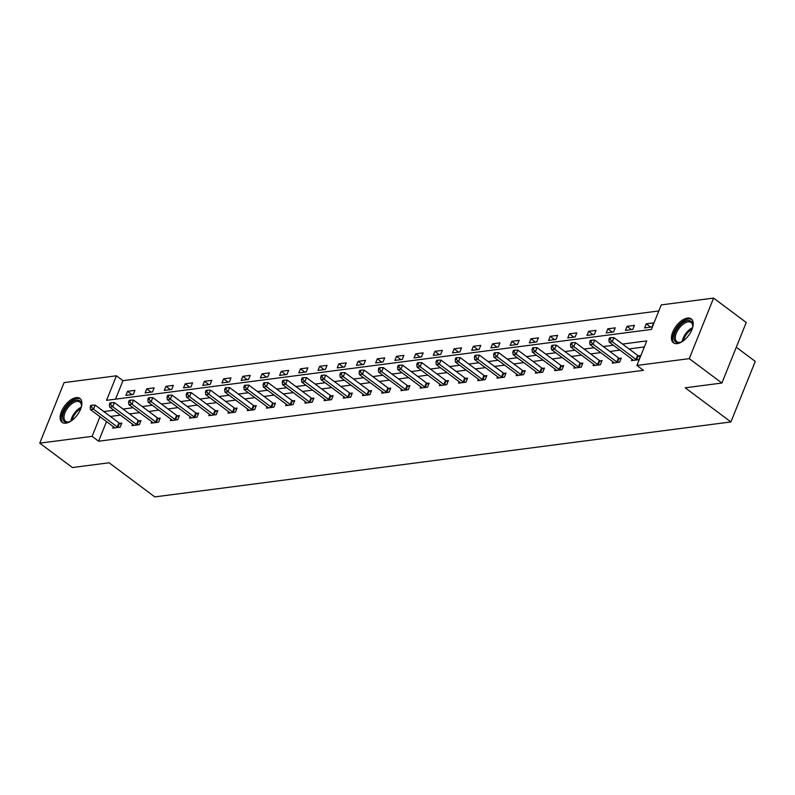 <?xml version="1.0" encoding="UTF-8"?>
<svg xmlns="http://www.w3.org/2000/svg" width="795" height="795" viewBox="0 0 795 795"><rect width="100%" height="100%" fill="white"/><g stroke="black" fill="none" stroke-linecap="round" stroke-linejoin="round"><path stroke-width="1.19" d="M677.201 343.619A14.916 7.791 126.8 0 1 673.405 342.794A14.916 7.791 126.8 0 1 674.18 329.1A14.916 7.791 126.8 0 1 687.456 318.089A14.916 7.791 126.8 0 1 691.253 318.904A14.916 7.791 126.8 0 1 690.477 332.608A14.916 7.791 126.8 0 1 677.201 343.619M65.876 423.169A14.916 7.791 126.8 0 1 62.09 422.344A14.916 7.791 126.8 0 1 62.865 408.65A14.916 7.791 126.8 0 1 76.141 397.639A14.916 7.791 126.8 0 1 79.927 398.454A14.916 7.791 126.8 0 1 79.152 412.158A14.916 7.791 126.8 0 1 65.876 423.169M736.289 347.226L755.25 361.397L730.913 421.936L154.806 496.905L109.104 462.769L72.405 467.54L39.75 443.163L64.087 382.614L116.428 375.797L106.56 400.342L651.383 329.448L661.251 304.902L713.592 298.095L689.245 358.644L636.904 365.452L646.772 340.906L622.525 344.066M658.817 310.944L122.957 380.676L116.428 375.797M689.245 358.644L721.9 383.031L746.237 322.482L713.592 298.095M122.957 380.676L115.523 399.179M125.908 395.413L133.292 394.449L134.941 390.365L127.548 391.319L125.908 395.413M145.117 392.909L152.501 391.955L154.15 387.861L146.757 388.825L145.117 392.909M164.327 390.415L171.72 389.451L173.36 385.356L165.976 386.32L164.327 390.415M183.536 387.91L190.929 386.956L192.569 382.862L185.185 383.826L183.536 387.91M202.755 385.416L210.138 384.452L211.788 380.358L204.395 381.322L202.755 385.416M221.964 382.912L229.348 381.948L230.997 377.864L223.604 378.827L221.964 382.912M241.173 380.417L248.567 379.453L250.206 375.359L242.823 376.323L241.173 380.417M260.382 377.913L267.776 376.949L269.416 372.865L262.032 373.819L260.382 377.913M279.602 375.419L286.985 374.455L288.635 370.361L281.241 371.325L279.602 375.419M298.811 372.915L306.194 371.951L307.844 367.866L300.45 368.82L298.811 372.915M318.02 370.41L325.413 369.456L327.053 365.362L319.67 366.326L318.02 370.41M337.229 367.916L344.623 366.952L346.262 362.858L338.879 363.822L337.229 367.916M356.448 365.412L363.832 364.458L365.481 360.364L358.088 361.328L356.448 365.412M375.657 362.918L383.041 361.954L384.691 357.859L377.297 358.823L375.657 362.918M394.867 360.413L402.26 359.449L403.9 355.365L396.506 356.319L394.867 360.413M414.076 357.919L421.469 356.955L423.109 352.861L415.725 353.825L414.076 357.919M433.285 355.415L440.678 354.451L442.328 350.366L434.935 351.32L433.285 355.415M452.504 352.91L459.888 351.956L461.537 347.862L454.144 348.826L452.504 352.91M471.713 350.416L479.097 349.452L480.746 345.358L473.353 346.322L471.713 350.416M490.922 347.912L498.316 346.958L499.956 342.864L492.572 343.828L490.922 347.912M510.132 345.418L517.525 344.454L519.165 340.359L511.781 341.323L510.132 345.418M529.351 342.913L536.734 341.949L538.384 337.865L530.99 338.819L529.351 342.913M548.56 340.419L555.944 339.455L557.593 335.361L550.2 336.325L548.56 340.419M567.769 337.915L575.163 336.951L576.802 332.866L569.419 333.821L567.769 337.915M586.978 335.411L594.372 334.457L596.011 330.362L588.628 331.326L586.978 335.411M606.197 332.916L613.581 331.952L615.231 327.858L607.837 328.822L606.197 332.916M625.407 330.412L632.79 329.458L634.44 325.364L627.046 326.328L625.407 330.412M644.616 327.918L652.009 326.954L653.649 322.859L646.265 323.823L644.616 327.918M106.51 421.598L98.62 441.225L643.443 370.331L636.904 365.452M644.347 346.948L629.054 348.935M619.911 350.128L609.844 351.44M600.702 352.632L590.635 353.934M581.483 355.127L571.416 356.438M562.274 357.631L552.207 358.942M543.065 360.125L532.998 361.437M523.855 362.629L513.789 363.941M504.636 365.124L494.57 366.435M485.427 367.628L475.36 368.94M466.218 370.132L456.151 371.434M447.009 372.626L436.942 373.938M427.79 375.131L417.723 376.442M408.58 377.625L398.514 378.937M389.371 380.129L379.304 381.441M370.162 382.624L360.095 383.935M350.953 385.128L340.876 386.44M331.734 387.632L321.667 388.934M312.524 390.126L302.458 391.438M293.315 392.631L283.249 393.932M274.106 395.125L264.039 396.437M254.887 397.629L244.82 398.941M235.678 400.123L225.611 401.435M216.469 402.628L206.402 403.94M197.259 405.122L187.193 406.434M178.04 407.626L167.974 408.938M158.831 410.131L148.764 411.432M139.622 412.625L129.555 413.937M120.413 415.129L110.346 416.441M113.337 426.686L112.751 428.147L120.134 427.183L121.784 423.089L119.787 423.347M132.546 424.192L131.96 425.643L139.354 424.679L140.993 420.595L138.996 420.853M151.756 421.688L151.169 423.139L158.563 422.185L160.202 418.091L158.215 418.349M170.965 419.194L170.378 420.644L177.772 419.68L179.412 415.586L177.424 415.855M190.174 416.689L189.598 418.14L196.981 417.186L198.631 413.092L196.633 413.35M209.393 414.185L208.807 415.646L216.19 414.682L217.84 410.588L215.843 410.846M228.602 411.691L228.016 413.142L235.409 412.178L237.049 408.093L235.062 408.352M247.811 409.187L247.225 410.647L254.619 409.683L256.258 405.589L254.271 405.847M267.021 406.692L266.444 408.143L273.828 407.179L275.477 403.095L273.48 403.353M286.24 404.188L285.653 405.639L293.037 404.685L294.687 400.591L292.689 400.849M305.449 401.694L304.863 403.144L312.256 402.181L313.896 398.086L311.908 398.355M324.658 399.189L324.072 400.64L331.465 399.686L333.105 395.592L331.118 395.85M343.867 396.685L343.291 398.146L350.675 397.182L352.324 393.088L350.327 393.346M363.086 394.191L362.5 395.642L369.884 394.678L371.533 390.593L369.536 390.852M382.296 391.687L381.709 393.147L389.103 392.183L390.743 388.089L388.745 388.348M401.505 389.192L400.918 390.643L408.312 389.679L409.952 385.595L407.964 385.853M420.714 386.688L420.128 388.139L427.521 387.185L429.171 383.091L427.173 383.349M439.933 384.194L439.347 385.645L446.73 384.681L448.38 380.586L446.383 380.855M459.142 381.689L458.556 383.14L465.95 382.186L467.589 378.092L465.592 378.35M478.352 379.195L477.765 380.646L485.159 379.682L486.798 375.588L484.811 375.846M497.561 376.691L496.974 378.142L504.368 377.178L506.008 373.094L504.02 373.352M516.77 374.187L516.194 375.647L523.577 374.684L525.227 370.589L523.229 370.848M535.989 371.692L535.403 373.143L542.786 372.179L544.436 368.095L542.438 368.353M555.198 369.188L554.612 370.649L562.005 369.685L563.645 365.591L561.658 365.849M574.407 366.694L573.821 368.145L581.215 367.181L582.854 363.096L580.867 363.355M593.617 364.19L593.04 365.64L600.424 364.686L602.073 360.592L600.076 360.851M612.836 361.695L612.249 363.146L619.633 362.182L621.283 358.088L619.285 358.346M632.045 359.191L631.459 360.642L638.852 359.678L640.492 355.594L638.504 355.852M721.9 383.031L685.201 387.801L730.913 421.936M98.62 441.225L92.091 436.346L39.75 443.163M99.981 416.719L92.091 436.346M613.382 345.249L603.316 346.56M594.163 347.753L584.096 349.065M574.954 350.247L564.887 351.559M555.745 352.751L545.678 354.063M536.536 355.256L526.469 356.558M517.326 357.75L507.26 359.062M498.107 360.254L488.041 361.556M478.898 362.749L468.831 364.06M459.689 365.253L449.622 366.565M440.48 367.747L430.413 369.059M421.261 370.251L411.194 371.563M402.051 372.746L391.985 374.057M382.842 375.25L372.776 376.562M363.633 377.754L353.566 379.056M344.414 380.248L334.347 381.56M325.205 382.753L315.138 384.065M305.996 385.247L295.929 386.559M286.786 387.751L276.72 389.063M267.567 390.246L257.5 391.557M248.358 392.75L238.291 394.062M229.149 395.254L219.082 396.556M209.94 397.748L199.873 399.06M190.73 400.253L180.654 401.564M171.511 402.747L161.445 404.059M152.302 405.251L142.235 406.563M133.093 407.746L123.026 409.057M113.884 410.25L103.817 411.562M131.97 394.628L127.548 391.319M151.179 392.124L146.757 388.825M170.398 389.63L165.976 386.32M189.608 387.125L185.185 383.826M208.817 384.621L204.395 381.322M228.026 382.127L223.604 378.827M247.235 379.622L242.823 376.323M266.454 377.128L262.032 373.819M285.663 374.624L281.241 371.325M304.873 372.13L300.45 368.82M324.082 369.625L319.67 366.326M343.301 367.121L338.879 363.822M362.51 364.627L358.088 361.328M381.719 362.123L377.297 358.823M400.928 359.628L396.506 356.319M420.148 357.124L415.725 353.825M439.357 354.63L434.935 351.32M458.566 352.125L454.144 348.826M477.775 349.621L473.353 346.322M496.994 347.127L492.572 343.828M516.203 344.623L511.781 341.323M535.413 342.128L530.99 338.819M554.622 339.624L550.2 336.325M573.831 337.13L569.419 333.821M593.05 334.625L588.628 331.326M612.259 332.121L607.837 328.822M631.469 329.627L627.046 326.328M650.678 327.123L646.265 323.823M117.302 426.955L118.952 422.861L95.181 405.112L93.532 409.206L117.302 426.955A1.908 0.735 -158.1 0 0 117.879 427.303L118.147 427.442M91.405 406.831L92.061 405.192L90.829 405.351L90.173 406.99L91.405 406.831L93.532 409.206L90.451 409.604L114.222 427.352A1.908 0.735 -158.1 0 1 114.619 427.73L114.738 427.879M118.952 422.861A1.908 0.735 -158.1 0 0 119.528 423.218L121.357 424.142M95.181 405.112L92.061 405.192M90.173 406.99L90.451 409.604M71.292 420.883A12.909 6.748 126.8 0 1 69.264 421.827A12.909 6.748 126.8 0 1 62.636 417.643A12.909 6.748 126.8 0 1 71.739 402.151A12.909 6.748 126.8 0 1 81.478 404.725A12.909 6.748 126.8 0 1 81.468 405.48A12.909 6.748 126.8 0 1 81.14 407.696M81.428 405.957A11.945 6.241 -53.2 0 0 81.428 405.689A11.945 6.241 -53.2 0 0 79.858 402.091A11.945 6.241 -53.2 0 0 69.95 405.361A11.945 6.241 -53.2 0 0 63.988 417.653A11.945 6.241 -53.2 0 0 65.558 421.241A11.945 6.241 -53.2 0 0 69.702 421.658M80.623 399.11A14.817 7.741 -53.2 0 0 68.4 403.592A14.817 7.741 -53.2 0 0 61.235 418.597A14.817 7.741 -53.2 0 0 62.914 422.831M682.607 341.333A12.909 6.748 126.8 0 1 680.58 342.277A12.909 6.748 126.8 0 1 678.93 342.675A12.909 6.748 126.8 0 1 675.064 332.717A12.909 6.748 126.8 0 1 687.814 320.584A12.909 6.748 126.8 0 1 692.783 325.93A12.909 6.748 126.8 0 1 692.465 328.146M692.753 326.407A11.945 6.241 -53.2 0 0 691.173 322.541A11.945 6.241 -53.2 0 0 688.142 321.896A11.945 6.241 -53.2 0 0 677.499 330.71A11.945 6.241 -53.2 0 0 676.873 341.691A11.945 6.241 -53.2 0 0 679.914 342.347A11.945 6.241 -53.2 0 0 681.027 342.108M691.948 319.56A14.817 7.741 -53.2 0 0 688.47 318.944A14.817 7.741 -53.2 0 0 675.442 329.597A14.817 7.741 -53.2 0 0 674.23 343.281M136.511 424.451L138.161 420.366L114.391 402.608L112.741 406.702L136.511 424.451A1.908 0.735 -158.1 0 0 137.088 424.808L137.356 424.937M110.614 404.327L111.27 402.687L110.048 402.846L109.382 404.486L110.614 404.327L112.741 406.702L109.67 407.1L133.431 424.858A1.908 0.735 -158.1 0 1 133.838 425.236L133.958 425.385M138.161 420.366A1.908 0.735 -158.1 0 0 138.737 420.714L140.566 421.648M114.391 402.608L111.27 402.687M109.382 404.486L109.67 407.1M155.731 421.956L157.37 417.862L133.6 400.114L131.96 404.198L155.731 421.956A1.908 0.735 -158.1 0 0 156.307 422.304L156.565 422.443M129.823 401.823L130.489 400.193L129.257 400.352L128.601 401.992L129.823 401.823L131.96 404.198L128.879 404.605L152.65 422.354A1.908 0.735 -158.1 0 1 153.047 422.731L153.167 422.88M157.37 417.862A1.908 0.735 -158.1 0 0 157.947 418.22L159.785 419.144M133.6 400.114L130.489 400.193M128.601 401.992L128.879 404.605M174.94 419.452L176.579 415.368L152.809 397.609L151.169 401.704L174.94 419.452A1.908 0.735 -158.1 0 0 175.516 419.81L175.774 419.939M149.043 399.328L149.698 397.689L148.466 397.848L147.81 399.488L149.043 399.328L151.169 401.704L148.089 402.101L171.859 419.859A1.908 0.735 -158.1 0 1 172.257 420.227L172.376 420.386M176.579 415.368A1.908 0.735 -158.1 0 0 177.156 415.715L178.994 416.64M152.809 397.609L149.698 397.689M147.81 399.488L148.089 402.101M194.149 416.958L195.799 412.863L172.028 395.115L170.378 399.199L194.149 416.958A1.908 0.735 -158.1 0 0 194.725 417.305L194.994 417.445M168.252 396.824L168.908 395.195L167.675 395.353L167.02 396.983L168.252 396.824L170.378 399.199L167.298 399.607L191.068 417.355A1.908 0.735 -158.1 0 1 191.466 417.733L191.585 417.882M195.799 412.863A1.908 0.735 -158.1 0 0 196.375 413.211L198.203 414.145M172.028 395.115L168.908 395.195M167.02 396.983L167.298 399.607M213.358 414.453L215.008 410.359L191.237 392.611L189.588 396.705L213.358 414.453A1.908 0.735 -158.1 0 0 213.935 414.811L214.203 414.94M187.461 394.33L188.117 392.69L186.885 392.849L186.229 394.489L187.461 394.33L189.588 396.705L186.517 397.103L210.278 414.851A1.908 0.735 -158.1 0 1 210.685 415.228L210.794 415.387M215.008 410.359A1.908 0.735 -158.1 0 0 215.584 410.717L217.413 411.641M191.237 392.611L188.117 392.69M186.229 394.489L186.517 397.103M232.567 411.959L234.217 407.865L210.446 390.106L208.807 394.201L232.567 411.959A1.908 0.735 -158.1 0 0 233.144 412.307L233.412 412.436M206.67 391.826L207.336 390.186L206.104 390.355L205.448 391.985L206.67 391.826L208.807 394.201L205.726 394.598L229.497 412.357A1.908 0.735 -158.1 0 1 229.894 412.734L230.013 412.883M234.217 407.865A1.908 0.735 -158.1 0 0 234.793 408.213L236.632 409.147M210.446 390.106L207.336 390.186M205.448 391.985L205.726 394.598M251.786 409.455L253.426 405.361L229.656 387.612L228.016 391.706L251.786 409.455A1.908 0.735 -158.1 0 0 252.363 409.803L252.621 409.942M225.889 389.331L226.545 387.692L225.313 387.851L224.657 389.49L225.889 389.331L228.016 391.706L224.935 392.104L248.706 409.852A1.908 0.735 -158.1 0 1 249.103 410.23L249.223 410.379M253.426 405.361A1.908 0.735 -158.1 0 0 254.002 405.718L255.841 406.642M229.656 387.612L226.545 387.692M224.657 389.49L224.935 392.104M270.996 406.951L272.635 402.866L248.875 385.108L247.225 389.202L270.996 406.951A1.908 0.735 -158.1 0 0 271.572 407.308L271.84 407.438M245.099 386.827L245.754 385.187L244.522 385.346L243.866 386.986L245.099 386.827L247.225 389.202L244.145 389.6L267.915 407.358A1.908 0.735 -158.1 0 1 268.312 407.736L268.432 407.885M272.635 402.866A1.908 0.735 -158.1 0 0 273.212 403.214L275.05 404.148M248.875 385.108L245.754 385.187M243.866 386.986L244.145 389.6M290.205 404.456L291.854 400.362L268.084 382.614L266.434 386.698L290.205 404.456A1.908 0.735 -158.1 0 0 290.781 404.804L291.05 404.943M264.308 384.323L264.964 382.693L263.731 382.852L263.075 384.492L264.308 384.323L266.434 386.698L263.354 387.105L287.124 404.854A1.908 0.735 -158.1 0 1 287.522 405.231L287.641 405.38M291.854 400.362A1.908 0.735 -158.1 0 0 292.431 400.72L294.259 401.644M268.084 382.614L264.964 382.693M263.075 384.492L263.354 387.105M309.414 401.952L311.064 397.868L287.293 380.109L285.653 384.204L309.414 401.952A1.908 0.735 -158.1 0 0 309.99 402.31L310.259 402.439M283.517 381.829L284.183 380.189L282.95 380.348L282.285 381.988L283.517 381.829L285.653 384.204L282.573 384.601L306.343 402.359A1.908 0.735 -158.1 0 1 306.741 402.727L306.86 402.886M311.064 397.868A1.908 0.735 -158.1 0 0 311.64 398.216L313.478 399.14M287.293 380.109L284.183 380.189M282.285 381.988L282.573 384.601M328.633 399.458L330.273 395.363L306.502 377.615L304.863 381.699L328.633 399.458A1.908 0.735 -158.1 0 0 329.209 399.805L329.468 399.945M302.736 379.324L303.392 377.695L302.16 377.854L301.504 379.483L302.736 379.324L304.863 381.699L301.782 382.107L325.553 399.855A1.908 0.735 -158.1 0 1 325.95 400.233L326.069 400.382M330.273 395.363A1.908 0.735 -158.1 0 0 330.849 395.721L332.688 396.645M306.502 377.615L303.392 377.695M301.504 379.483L301.782 382.107M347.842 396.953L349.482 392.859L325.712 375.111L324.072 379.205L347.842 396.953A1.908 0.735 -158.1 0 0 348.419 397.311L348.687 397.44M321.945 376.83L322.601 375.19L321.369 375.349L320.713 376.989L321.945 376.83L324.072 379.205L320.991 379.603L344.762 397.351A1.908 0.735 -158.1 0 1 345.159 397.729L345.278 397.888M349.482 392.859A1.908 0.735 -158.1 0 0 350.058 393.217L351.897 394.141M325.712 375.111L322.601 375.19M320.713 376.989L320.991 379.603M367.052 394.459L368.701 390.365L344.931 372.616L343.281 376.701L367.052 394.459A1.908 0.735 -158.1 0 0 367.628 394.807L367.896 394.946M341.154 374.326L341.81 372.696L340.578 372.855L339.922 374.485L341.154 374.326L343.281 376.701L340.2 377.108L363.971 394.857A1.908 0.735 -158.1 0 1 364.368 395.234L364.488 395.383M368.701 390.365A1.908 0.735 -158.1 0 0 369.278 390.713L371.106 391.647M344.931 372.616L341.81 372.696M339.922 374.485L340.2 377.108M386.261 391.955L387.91 387.861L364.14 370.112L362.49 374.207L386.261 391.955A1.908 0.735 -158.1 0 0 386.837 392.313L387.105 392.442M360.364 371.831L361.029 370.192L359.797 370.351L359.131 371.99L360.364 371.831L362.49 374.207L359.42 374.604L383.19 392.352A1.908 0.735 -158.1 0 1 383.588 392.73L383.707 392.889M387.91 387.861A1.908 0.735 -158.1 0 0 388.487 388.218L390.315 389.143M364.14 370.112L361.029 370.192M359.131 371.99L359.42 374.604M405.48 389.451L407.12 385.366L383.349 367.608L381.709 371.702L405.48 389.451A1.908 0.735 -158.1 0 0 406.056 389.808L406.315 389.938M379.583 369.327L380.239 367.688L379.006 367.856L378.35 369.486L379.583 369.327L381.709 371.702L378.629 372.1L402.399 389.858A1.908 0.735 -158.1 0 1 402.797 390.236L402.916 390.385M407.12 385.366A1.908 0.735 -158.1 0 0 407.696 385.714L409.534 386.648M383.349 367.608L380.239 367.688M378.35 369.486L378.629 372.1M424.689 386.956L426.329 382.862L402.558 365.114L400.918 369.208L424.689 386.956A1.908 0.735 -158.1 0 0 425.265 387.304L425.524 387.443M398.792 366.833L399.448 365.193L398.216 365.352L397.56 366.992L398.792 366.833L400.918 369.208L397.838 369.605L421.608 387.354A1.908 0.735 -158.1 0 1 422.006 387.731L422.125 387.88M426.329 382.862A1.908 0.735 -158.1 0 0 426.905 383.22L428.743 384.144M402.558 365.114L399.448 365.193M397.56 366.992L397.838 369.605M443.898 384.452L445.548 380.368L421.777 362.609L420.128 366.704L443.898 384.452A1.908 0.735 -158.1 0 0 444.475 384.81L444.743 384.939M418.001 364.329L418.657 362.689L417.425 362.848L416.769 364.488L418.001 364.329L420.128 366.704L417.047 367.101L440.818 384.859A1.908 0.735 -158.1 0 1 441.215 385.227L441.334 385.386M445.548 380.368A1.908 0.735 -158.1 0 0 446.124 380.716L447.953 381.64M421.777 362.609L418.657 362.689M416.769 364.488L417.047 367.101M463.107 381.958L464.757 377.864L440.986 360.115L439.337 364.199L463.107 381.958A1.908 0.735 -158.1 0 0 463.684 382.306L463.952 382.445M437.21 361.824L437.866 360.195L436.644 360.354L435.978 361.983L437.21 361.824L439.337 364.199L436.266 364.607L460.037 382.355A1.908 0.735 -158.1 0 1 460.434 382.733L460.553 382.882M464.757 377.864A1.908 0.735 -158.1 0 0 465.333 378.221L467.162 379.145M440.986 360.115L437.866 360.195M435.978 361.983L436.266 364.607M482.327 379.453L483.966 375.369L460.196 357.611L458.556 361.705L482.327 379.453A1.908 0.735 -158.1 0 0 482.903 379.811L483.161 379.94M456.429 359.33L457.085 357.69L455.853 357.849L455.197 359.489L456.429 359.33L458.556 361.705L455.475 362.103L479.246 379.861A1.908 0.735 -158.1 0 1 479.643 380.229L479.763 380.388M483.966 375.369A1.908 0.735 -158.1 0 0 484.543 375.717L486.381 376.641M460.196 357.611L457.085 357.69M455.197 359.489L455.475 362.103M501.536 376.959L503.175 372.865L479.405 355.117L477.765 359.201L501.536 376.959A1.908 0.735 -158.1 0 0 502.112 377.307L502.37 377.446M475.639 356.826L476.294 355.196L475.062 355.355L474.406 356.985L475.639 356.826L477.765 359.201L474.685 359.608L498.455 377.357A1.908 0.735 -158.1 0 1 498.853 377.734L498.972 377.883M503.175 372.865A1.908 0.735 -158.1 0 0 503.752 373.213L505.59 374.147M479.405 355.117L476.294 355.196M474.406 356.985L474.685 359.608M520.745 374.455L522.394 370.361L498.624 352.612L496.974 356.707L520.745 374.455A1.908 0.735 -158.1 0 0 521.321 374.813L521.59 374.942M494.848 354.332L495.504 352.692L494.271 352.851L493.616 354.491L494.848 354.332L496.974 356.707L493.894 357.104L517.664 374.852A1.908 0.735 -158.1 0 1 518.062 375.23L518.181 375.389M522.394 370.361A1.908 0.735 -158.1 0 0 522.971 370.718L524.799 371.643M498.624 352.612L495.504 352.692M493.616 354.491L493.894 357.104M539.954 371.961L541.604 367.866L517.833 350.108L516.184 354.202L539.954 371.961A1.908 0.735 -158.1 0 0 540.53 372.308L540.799 372.438M514.057 351.827L514.713 350.188L513.481 350.356L512.825 351.986L514.057 351.827L516.184 354.202L513.113 354.6L536.873 372.358A1.908 0.735 -158.1 0 1 537.281 372.736L537.4 372.885M541.604 367.866A1.908 0.735 -158.1 0 0 542.18 368.214L544.009 369.148M517.833 350.108L514.713 350.188M512.825 351.986L513.113 354.6M559.163 369.456L560.813 365.362L537.042 347.614L535.403 351.708L559.163 369.456A1.908 0.735 -158.1 0 0 559.75 369.804L560.008 369.943M533.266 349.333L533.932 347.693L532.7 347.852L532.044 349.492L533.266 349.333L535.403 351.708L532.322 352.106L556.093 369.854A1.908 0.735 -158.1 0 1 556.49 370.231L556.609 370.381M560.813 365.362A1.908 0.735 -158.1 0 0 561.389 365.72L563.228 366.644M537.042 347.614L533.932 347.693M532.044 349.492L532.322 352.106M578.382 366.952L580.022 362.868L556.252 345.109L554.612 349.204L578.382 366.952A1.908 0.735 -158.1 0 0 578.959 367.31L579.217 367.439M552.485 346.829L553.141 345.189L551.909 345.348L551.253 346.988L552.485 346.829L554.612 349.204L551.531 349.601L575.302 367.36A1.908 0.735 -158.1 0 1 575.699 367.737L575.819 367.886M580.022 362.868A1.908 0.735 -158.1 0 0 580.598 363.216L582.437 364.14M556.252 345.109L553.141 345.189M551.253 346.988L551.531 349.601M597.592 364.458L599.231 360.364L575.471 342.615L573.821 346.7L597.592 364.458A1.908 0.735 -158.1 0 0 598.168 364.806L598.436 364.945M571.694 344.324L572.35 342.695L571.118 342.854L570.462 344.493L571.694 344.324L573.821 346.7L570.74 347.107L594.511 364.855A1.908 0.735 -158.1 0 1 594.908 365.233L595.028 365.382M599.231 360.364A1.908 0.735 -158.1 0 0 599.808 360.721L601.646 361.646M575.471 342.615L572.35 342.695M570.462 344.493L570.74 347.107M616.801 361.954L618.45 357.869L594.68 340.111L593.03 344.205L616.801 361.954A1.908 0.735 -158.1 0 0 617.377 362.311L617.645 362.441M590.904 341.83L591.559 340.19L590.327 340.349L589.671 341.989L590.904 341.83L593.03 344.205L589.95 344.603L613.72 362.361A1.908 0.735 -158.1 0 1 614.118 362.729L614.237 362.888M618.45 357.869A1.908 0.735 -158.1 0 0 619.027 358.217L620.855 359.141M594.68 340.111L591.559 340.19M589.671 341.989L589.95 344.603M636.01 359.459L637.66 355.365L613.889 337.617L612.249 341.701L636.01 359.459A1.908 0.735 -158.1 0 0 636.586 359.807L636.855 359.946M610.113 339.326L610.779 337.696L609.546 337.855L608.881 339.485L610.113 339.326L612.249 341.701L609.169 342.108L632.939 359.857A1.908 0.735 -158.1 0 1 633.337 360.234L633.456 360.383M637.66 355.365A1.908 0.735 -158.1 0 0 638.236 355.713L640.074 356.647M613.889 337.617L610.779 337.696M608.881 339.485L609.169 342.108M117.879 427.303L119.528 423.218M70.884 421.111A11.945 6.241 126.8 0 1 81.239 407.239M80.852 408.541A11.557 6.042 -53.2 0 0 72.017 420.366M682.199 341.562A11.945 6.241 126.8 0 1 692.564 327.689M692.167 328.991A11.557 6.042 -53.2 0 0 683.342 340.816M137.088 424.808L138.737 420.714M156.307 422.304L157.947 418.22M175.516 419.81L177.156 415.715M194.725 417.305L196.375 413.211M213.935 414.811L215.584 410.717M233.144 412.307L234.793 408.213M252.363 409.803L254.002 405.718M271.572 407.308L273.212 403.214M290.781 404.804L292.431 400.72M309.99 402.31L311.64 398.216M329.209 399.805L330.849 395.721M348.419 397.311L350.058 393.217M367.628 394.807L369.278 390.713M386.837 392.313L388.487 388.218M406.056 389.808L407.696 385.714M425.265 387.304L426.905 383.22M444.475 384.81L446.124 380.716M463.684 382.306L465.333 378.221M482.903 379.811L484.543 375.717M502.112 377.307L503.752 373.213M521.321 374.813L522.971 370.718M540.53 372.308L542.18 368.214M559.75 369.804L561.389 365.72M578.959 367.31L580.598 363.216M598.168 364.806L599.808 360.721M617.377 362.311L619.027 358.217M636.586 359.807L638.236 355.713"/></g></svg>
